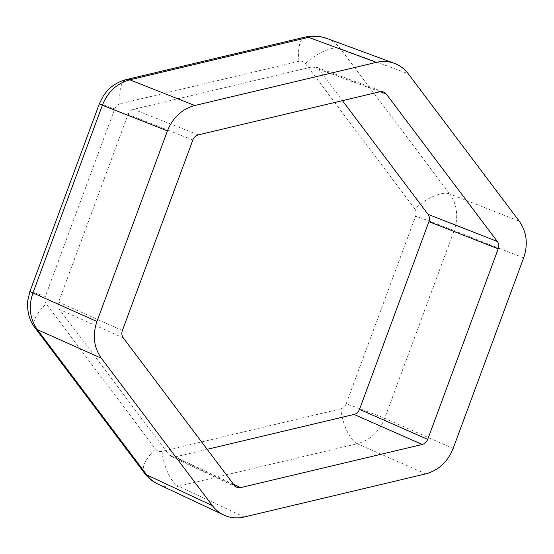 <?xml version="1.0" encoding="UTF-8"?>
<svg xmlns="http://www.w3.org/2000/svg" width="554" height="554" viewBox="0 0 554 554"><rect width="100%" height="100%" fill="white"/><g stroke="black" fill="none" stroke-linecap="round" stroke-linejoin="round"><path stroke-width="0.42" stroke-dasharray="2.77 2.08" d="M233.483 484.238L175.223 456.918L171.158 456.524L168.866 454.647L59.5 309.437C57.99 307.276 57.699 304.825 58.613 302.089L128.043 114.394C129.13 111.721 130.959 110.024 133.521 109.318L312.317 66.84L315.918 67.034L318.682 69.105L342.434 100.648M175.223 456.918L207.189 449.322M234.314 485.339L168.866 454.647M123.258 337.892L59.5 309.437M158.167 484.238C164.566 487.167 171.352 487.825 178.52 486.204A30.615 12.133 76.6 0 1 161.927 451.351L340.717 408.873A30.615 12.133 76.6 0 0 357.316 443.726L178.52 486.204L244.196 517.007M340.717 408.873C343.286 408.166 345.107 406.47 346.195 403.797A30.615 0.679 -159.7 0 1 384.705 418.325C379.234 431.691 370.1 440.16 357.316 443.726L425.756 473.871M346.195 403.797L415.625 216.108A30.615 0.679 -159.7 0 1 454.135 230.644L384.705 418.325L453.151 448.47M523.648 257.88L454.135 230.644C458.67 216.939 457.202 204.689 449.723 193.907L519.243 221.143M415.625 216.108C416.539 213.373 416.248 210.922 414.738 208.761A30.615 12.811 143 0 1 449.723 193.907L340.364 48.697C336.652 43.849 332.033 40.394 326.5 38.316M161.927 451.351C159.33 451.863 157.211 451.108 155.563 449.079L46.197 303.876C44.694 301.715 44.396 299.264 45.317 296.529L114.74 108.84C115.828 106.16 117.656 104.471 120.225 103.764A30.615 12.133 76.6 0 1 126.45 79.541M414.738 208.761L305.372 63.551C303.724 61.522 301.605 60.767 299.015 61.286L120.225 103.764M305.372 63.551A30.615 12.811 143 0 1 340.364 48.697L408.187 73.689M35.047 327.85A30.615 12.811 143 0 1 46.197 303.876M144.414 473.061A30.615 12.811 143 0 1 155.563 449.079M29.909 291.466A30.615 0.679 -159.7 0 1 45.317 296.529M299.015 61.286A30.615 12.133 76.6 0 1 305.24 37.063M99.339 103.778A30.615 0.679 -159.7 0 1 114.74 108.84M380.037 91.722L318.682 69.105M379.906 91.749L312.317 66.84M198.353 134.878L133.521 109.318M122.379 330.544L58.613 302.089M192.875 139.961L128.043 114.394M236.613 487.215L171.158 456.524M383.506 91.943L315.918 67.034"/><path stroke-width="0.83" d="M376.388 62.353L194.828 105.489C181.989 109.034 172.862 117.496 167.433 130.889L96.936 321.472L32.949 292.921L102.372 105.232A30.615 0.679 -159.7 0 1 99.339 103.778L103.529 95.572L106.541 91.632C111.887 85.545 118.521 81.514 126.45 79.541L126.45 79.541A30.615 12.133 76.6 0 1 129.768 79.831L308.557 37.36A30.615 12.133 76.6 0 0 305.24 37.063L305.24 37.063C313.259 35.345 318.585 36.273 320.711 36.709L326.5 38.316C320.731 36.232 314.748 35.913 308.557 37.36L376.388 62.353C382.599 60.919 388.589 61.238 394.358 63.322C399.891 65.4 404.503 68.855 408.187 73.689L519.243 221.143C526.771 231.953 528.239 244.196 523.648 257.88L453.151 448.47C447.722 461.856 438.595 470.325 425.756 473.871L244.196 517.007C237.057 518.634 230.284 517.983 223.878 515.054C219.342 512.907 215.52 509.777 212.397 505.664L146.72 474.868A30.615 12.811 143 0 1 144.414 473.061L144.414 473.061C148.611 478.123 150.591 480.263 158.167 484.238L158.167 484.238C153.638 482.091 149.822 478.968 146.72 474.868L37.353 329.658A30.615 12.811 143 0 1 35.047 327.85L144.414 473.061M386.27 94.014L497.326 241.468C498.829 243.628 499.119 246.08 498.205 248.815L427.709 439.398C426.622 442.071 424.793 443.768 422.231 444.474L240.671 487.61L236.613 487.215L234.314 485.339L123.258 337.892C121.755 335.731 121.458 333.279 122.379 330.544L192.875 139.961C193.962 137.281 195.791 135.591 198.353 134.878L379.906 91.749L383.506 91.943L386.27 94.014L380.037 91.722M96.936 321.472C92.345 335.156 93.813 347.406 101.34 358.209L212.397 505.664M497.326 241.468L428.048 214.322C429.558 216.482 429.849 218.934 428.928 221.669L359.504 409.358C358.417 412.038 356.589 413.727 354.027 414.44L207.189 449.322M428.048 214.322L342.434 100.648M167.433 130.889L102.372 105.232C107.753 91.832 116.887 83.363 129.768 79.831L194.828 105.489M240.671 487.61L233.483 484.238M101.34 358.209L37.353 329.658C29.784 318.827 28.316 306.584 32.949 292.921A30.615 0.679 -159.7 0 1 29.909 291.466L27.7 300.857C27.008 311.784 29.459 320.78 35.047 327.85M498.205 248.815L428.928 221.669M427.709 439.398L359.504 409.358M422.231 444.474L354.027 414.44M99.339 103.778L29.909 291.466M305.24 37.063L126.45 79.541M223.878 515.054L158.167 484.238M394.358 63.322L326.5 38.316"/></g></svg>
